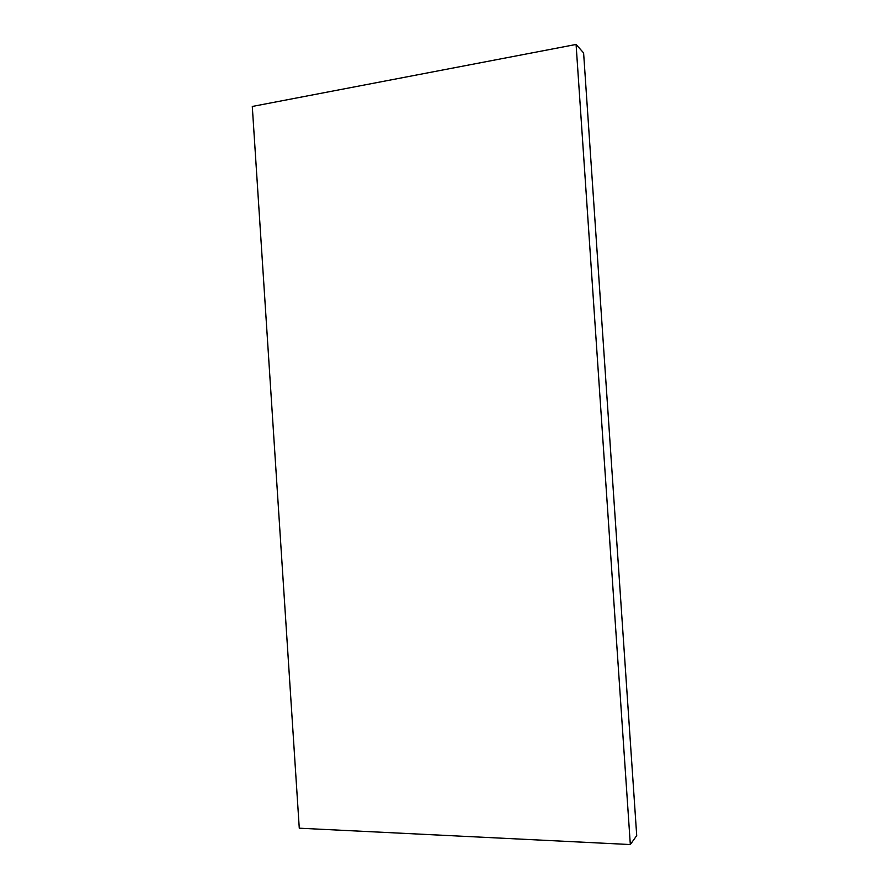 <?xml version="1.0" encoding="UTF-8"?>
<svg xmlns="http://www.w3.org/2000/svg" width="889" height="889" viewBox="0 0 889 889"><rect width="100%" height="100%" fill="white"/><g stroke="black" fill="none" stroke-linecap="round" stroke-linejoin="round"><path stroke-width="1.33" d="M630.323 844.55L636.713 835.627L583.606 52.918L576.083 44.45L630.323 844.55L299.271 828.192L252.287 106.458L576.083 44.45"/></g></svg>

